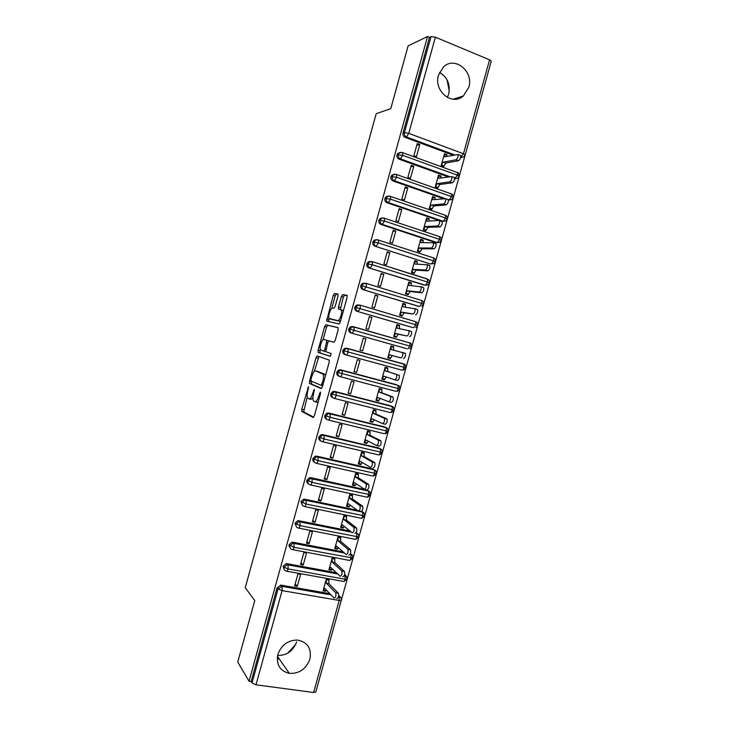 <?xml version="1.0" encoding="UTF-8"?>
<svg xmlns="http://www.w3.org/2000/svg" width="729" height="729" viewBox="0 0 729 729"><rect width="100%" height="100%" fill="white"/><g stroke="black" fill="none" stroke-linecap="round" stroke-linejoin="round"><path stroke-width="1.09" d="M308.485 386.716L301.797 409.133L301.852 411.457L313.133 417.489L314.363 415.767L320.468 393.696L320.405 392.029L318.746 396.12C317.507 400.084 316.195 401.952 314.828 401.743L313.388 400.795C312.714 399.31 312.796 396.968 313.607 393.76L314.336 389.322L312.714 393.35C311.502 397.232 310.226 399.082 308.905 398.881L307.529 397.97C306.882 396.54 306.955 394.234 307.766 391.063L308.485 386.716M439.487 72.426C447.46 77.21 450.522 84.418 448.672 94.059L447.333 97.449M468.793 87.343L463.371 95.946C452.171 106.379 433.391 90.97 438.503 75.151L443.414 66.977C454.714 55.686 474.032 71.469 468.793 87.343M277.631 655.489C286.925 655.508 293.268 650.961 296.63 641.839M309.898 659.125C306.162 669.022 299.3 673.769 289.304 673.377C279.89 670.981 276.081 664.666 277.886 654.432C281.358 645.028 287.827 640.235 297.314 640.044C307.529 641.985 311.73 648.345 309.898 659.125M337.992 296.129L337.873 294.006L334.447 293.532L333.226 295.445L326.61 321.07L339.012 323.977L340.288 322.054L347.095 297.45L346.949 295.263L342.612 294.662L341.345 296.621L338.484 306.982L338.402 308.987L341.272 309.998C342.721 312.158 339.586 321.334 337.664 320.596L329.098 318.436C327.722 316.386 330.72 307.438 332.588 308.057L333.918 308.303L335.158 306.39L337.992 296.129M249.036 681.25L427.531 36.514L408.14 45.863L390.78 108.648L376.191 113.688L245.236 587.692L254.749 600.568L237.745 662.06L249.036 681.25L251.141 681.533L252.006 683L278.05 588.977L277.084 587.82L251.141 681.533M317.206 355.916L316.022 357.702L309.497 381.285L309.424 383.408L321.134 388.566L322.382 386.78L329.171 362.24L329.244 360.099L317.206 355.916M318.09 350.202L324.615 326.592L325.827 324.742L338.001 327.613L338.128 329.863L335.222 340.379L333.946 342.266L328.961 340.862L327.722 342.721L325.754 351.66L331.203 353.565L330.273 356.363L318.172 352.408L318.09 350.202L320.022 350.722L320.368 349.492M332.069 437.19L332.652 437.518M331.176 459.908L331.631 460.19M289.942 547.269L288.939 546.249M313.625 692.495L339.222 600.45L341.309 600.277L315.775 692.058L313.625 692.495L255.997 684.813L252.006 683M427.531 36.514L429.509 37.334L431.003 36.623L435.386 37.188L489.587 59.833L491.255 61.245L465.202 154.903L463.462 153.764L489.587 59.833M490.799 62.876L316.277 690.281M295.755 644.29L287.563 653.284M447.023 79.771L449.246 90.988M325.663 591.31L325.836 590.681L323.229 590.226L324.824 588.476L334.101 598.044C335.704 597.58 336.242 595.803 335.704 592.723L338.283 593.078L328.897 583.656L328.934 579.509L326.337 579.045L323.056 590.855L325.663 591.31L324.888 590.517M297.295 586.353L294.634 585.888L297.942 573.933L300.612 574.416L297.295 586.353L295.163 583.965M429.509 37.334L403.028 132.997L404.422 132.605L431.003 36.623M454.559 154.84L406.509 137.006L405.105 137.38L453.028 155.14M405.105 137.38C403.347 136.514 402.654 135.047 403.028 132.997M277.084 587.82L281.093 585.15L329.827 593.643M338.703 595.32L339.905 596.677M461.73 157.418L460.537 157.728M449.583 176.618L400.449 158.886L399.064 159.177C397.305 158.33 396.612 156.872 396.977 154.821L398.025 153.236L400.066 152.58M455.68 178.76L454.559 179.015M399.064 159.177L448.062 176.846M446.986 154.612L444.49 153.691L441.154 165.693L443.651 166.604L445.756 163.068L458.514 160.726L455.953 159.788C457.602 158.503 458.295 156.744 458.012 154.512L444.745 156.781L444.307 154.338L446.804 155.259L446.986 154.612L445.747 154.867M419.795 144.552L417.234 143.613L413.872 155.751L416.432 156.689L419.795 144.552L416.778 145.271M444.881 198.452L394.398 180.737L393.031 180.965C391.273 180.127 390.571 178.687 390.935 176.637L392.038 175.006L394.207 174.395M450.148 199.81L448.453 200.284M393.031 180.965L443.378 198.616M441.036 176.026L438.53 175.124L435.204 187.116L437.71 188L439.797 184.528L452.381 182.788L449.811 181.867C451.461 180.628 452.144 178.878 451.852 176.609L438.776 178.268L438.357 175.762L440.863 176.664L441.036 176.026L439.669 176.236M413.79 166.212L411.229 165.292L407.857 177.429L410.427 178.332L413.79 166.212L410.81 166.777M441.865 221.388L443.287 221.315L388.347 202.58L387.008 202.726C385.24 201.906 384.538 200.475 384.903 198.434L386.06 196.757L388.156 196.165M444.18 221.087L441.965 221.443M387.008 202.726L439.095 220.477L426.857 221.179L426.465 218.572L428.98 219.42L429.153 218.782L427.413 218.891M439.396 220.577L441.674 221.352M435.095 197.413L432.589 196.529L429.253 208.512L431.768 209.378L433.837 205.961L446.248 204.831L443.679 203.938C445.319 202.735 445.993 200.985 445.692 198.689L432.807 199.728L432.406 197.176L434.921 198.051L435.095 197.413L433.564 197.577M407.784 187.854L405.224 186.952L401.861 199.081L404.431 199.965L407.784 187.854L404.859 188.264M438.22 242.356L435.887 242.639L437.354 242.629L382.306 224.395L380.985 224.468C379.217 223.666 378.506 222.254 378.87 220.213L380.091 218.481L382.288 217.944M380.985 224.468L435.887 242.639M429.153 218.782L426.638 217.925L423.312 229.899L425.836 230.747L427.887 227.384L440.125 226.856L437.546 225.981C439.186 224.824 439.851 223.074 439.541 220.75L439.077 220.477M401.788 209.478L399.219 208.603L395.865 220.714L398.435 221.58L401.788 209.478L398.909 209.733M372.847 241.964L378.406 242.921L435.523 261.593L433.709 263.661L429.982 263.862L374.97 246.202C373.193 245.418 372.483 244.005 372.847 241.964L374.132 240.187L376.437 239.713M374.97 246.202L429.982 263.862M423.221 240.142L420.706 239.303L417.38 251.268L419.904 252.088L421.936 248.789L434.01 248.862L431.422 248.015C433.062 246.894 433.719 245.154 433.391 242.784L420.897 242.611L420.524 239.95L423.048 240.78L423.221 240.142L421.189 240.169M395.801 231.084L393.223 230.236L389.869 242.338L392.448 243.176L395.801 231.084L392.958 231.193M425.235 285.176L368.956 267.908C367.17 267.142 366.468 265.748 366.833 263.707L368.181 261.884L370.596 261.474M368.956 267.908L424.087 285.075M417.298 261.474L414.774 260.663L411.448 272.619L413.981 273.421L415.995 270.177L427.896 270.851L425.299 270.031C426.939 268.946 427.586 267.206 427.249 264.8L414.947 264.026L414.591 261.31L417.116 262.112L417.298 261.474L414.847 261.392M389.815 252.671L387.236 251.842L383.882 263.944L386.47 264.755L389.815 252.671L387.017 252.626M419.02 306.39L362.942 289.604C361.165 288.857 360.454 287.463 360.819 285.431L362.24 283.554L364.719 283.207M362.942 289.604L418.191 306.271M411.375 282.797L408.841 282.014L405.524 293.96L408.058 294.726L410.062 291.545L421.781 292.821L419.184 292.019C420.824 290.98 421.462 289.24 421.116 286.798L409.005 285.422L408.668 282.652L411.192 283.435L411.375 282.797L408.687 282.56M383.837 274.241L381.249 273.439L377.895 285.522L380.492 286.315L383.837 274.241L381.076 274.049M412.805 327.549L356.946 311.283C355.16 310.545 354.44 309.169 354.804 307.137L356.317 305.205L358.714 304.886M356.946 311.283L412.304 327.449M405.452 304.102L402.918 303.337L399.601 315.274L402.144 316.022L404.13 312.896L413.079 313.999C414.71 313.005 415.348 311.265 414.983 308.777L403.064 306.8L402.736 303.975L405.278 304.74L405.452 304.102L402.809 303.729M377.859 295.801L375.262 295.017L371.918 307.091L374.515 307.857L377.859 295.801L375.143 295.445M406.591 348.653L350.941 332.943C349.155 332.224 348.435 330.848 348.799 328.825L350.394 326.829L352.708 326.556M408.158 342.366L408.869 342.685M350.941 332.943L406.418 348.608M399.538 325.389L396.995 324.651L393.687 336.57L396.23 337.299L398.198 334.237L406.973 335.96C408.604 335.003 409.233 333.262 408.851 330.738L397.132 328.159L396.822 325.289L399.364 326.027L399.538 325.389L396.931 324.879M371.89 317.334L369.284 316.577L365.94 328.642L368.546 329.39L371.89 317.334L369.22 316.833M345.965 354.895L344.954 354.576C343.159 353.884 342.439 352.517 342.803 350.494L344.489 348.444L346.712 348.198L403.629 363.908L346.712 348.198M402.545 363.607L403.219 363.981M393.633 346.658L391.081 345.938L387.773 357.857L390.325 358.559L392.275 355.552L400.868 357.893C402.499 356.982 403.119 355.242 402.727 352.681L391.2 349.51L390.908 346.576L393.45 347.296L393.633 346.658L391.063 346.011M365.922 338.848L363.315 338.119L359.971 350.175L362.586 350.895L365.922 338.848L363.297 338.201M339.568 376.428L338.958 376.2C337.163 375.517 336.443 374.168 336.807 372.154L338.602 370.04L340.725 369.822L396.767 384.775M384.602 379.171L382.042 378.488L383.8 376.164L394.781 379.818C396.403 378.943 397.013 377.203 396.612 374.597L387.837 371.526L387.728 367.908L385.176 367.216L381.868 379.126L384.42 379.809L386.261 376.984M359.962 360.354L357.347 359.643L354.012 371.69L356.627 372.382L359.962 360.354M333.208 397.916L332.98 397.806C331.176 397.141 330.456 395.801 330.811 393.788L332.716 391.619L334.739 391.437L391.191 406.026M378.697 400.394L376.137 399.738L377.877 397.478L388.685 401.725C390.316 400.886 390.917 399.146 390.498 396.503L392.831 396.931L381.923 392.822L381.823 389.149L379.271 388.475L375.964 400.376L378.524 401.032L380.237 398.399M354.002 381.841L351.387 381.149L348.052 393.186L350.667 393.86L354.002 381.841M326.938 419.385C325.17 418.71 324.469 417.38 324.824 415.402L326.856 413.179L328.761 413.033L385.605 427.294M372.811 421.608L370.241 420.97L371.963 418.765L382.597 423.604C384.229 422.811 384.821 421.07 384.383 418.382L386.753 418.801L376.009 414.09L375.927 410.363L373.366 409.716L370.068 421.608L372.628 422.246L374.232 419.795M348.052 403.301L345.428 402.636L342.092 414.664L344.717 415.32L348.052 403.301M320.787 440.899C319.138 440.188 318.491 438.885 318.846 437.008L320.997 434.721L322.783 434.602L379.991 448.563M366.924 442.795L364.354 442.184L366.058 440.034L376.519 445.474C378.141 444.726 378.734 442.977 378.287 440.243L380.675 440.644L370.104 435.341L370.04 431.568L367.471 430.939L364.172 442.822L366.742 443.432L368.227 441.163M342.101 424.752L339.477 424.114L336.142 436.124L338.775 436.753L342.101 424.752M314.655 462.396C313.115 461.657 312.513 460.382 312.869 458.587L315.165 456.245L316.814 456.163L372.938 469.002L374.496 469.995M361.037 463.972L358.458 463.38L360.153 461.293L370.45 467.325C372.063 466.615 372.647 464.865 372.182 462.086L374.606 462.478L364.208 456.582L364.154 452.755L361.584 452.153L358.285 464.018L360.864 464.61L362.231 462.505M336.16 446.184L333.527 445.565L330.201 457.575L332.834 458.177L336.16 446.184M308.54 483.874C307.091 483.108 306.544 481.869 306.9 480.156L309.333 477.75L310.846 477.705L367.088 490.052L368.737 491.164M355.16 485.131L352.581 484.566L354.248 482.534L364.382 489.159C365.994 488.485 366.569 486.735 366.095 483.901L368.537 484.293L358.313 477.805L358.276 473.923L355.697 473.34L352.399 485.204L354.977 485.769L356.235 483.828M330.228 467.599L327.585 467.007L324.259 478.999L326.902 479.582L330.228 467.599M302.435 505.334L300.931 501.698L303.528 499.247L304.886 499.228L357.338 510.264M361.839 511.284L362.978 512.305M349.282 506.281L346.694 505.735L348.353 503.757L358.313 510.974C359.926 510.346 360.49 508.587 360.008 505.707L362.477 506.081L352.417 499.01L352.399 495.073L349.811 494.517L346.521 506.363L349.109 506.91L350.248 505.124M324.296 488.995L321.653 488.421L318.327 500.413L320.97 500.969L324.296 488.995M296.357 526.775L294.972 523.231L297.724 520.734L298.936 520.734L350.075 531.031M356.226 532.416L357.219 533.428M343.414 527.404L340.826 526.876L342.466 524.962L352.253 532.771C353.866 532.179 354.422 530.42 353.92 527.486L356.426 527.86L346.53 520.196L346.521 516.205L343.933 515.676L340.643 527.514L343.241 528.033L344.27 526.402M318.363 510.373L315.712 509.826L312.395 521.809L315.046 522.347L318.363 510.373M290.288 548.208L289.012 544.745L291.937 542.203L292.976 542.221L343.122 551.862M350.476 553.457L351.451 554.532M337.554 548.509L334.957 548.008L336.579 546.149L346.202 554.541C347.806 553.994 348.353 552.236 347.842 549.256L350.376 549.62L340.653 541.365L340.662 537.328L338.065 536.808L334.775 548.645L337.372 549.147L338.302 547.652M312.44 531.742L309.789 531.213L306.472 543.187L309.123 543.697L312.44 531.742M284.237 569.622L283.062 566.242L286.169 563.663L287.035 563.69L336.397 572.739M344.635 574.425L345.683 575.618M331.686 569.604L329.089 569.121L330.693 567.317L340.151 576.302C341.755 575.801 342.293 574.033 341.773 570.998L344.325 571.363L334.775 562.515L334.793 558.423L332.196 557.94L328.916 569.759L331.513 570.233L332.342 568.875M306.517 553.083L303.865 552.582L300.548 564.547L303.209 565.03L306.517 553.083M283.062 566.242L284.046 567.326L288.101 568.912L345.118 579.245L347.195 579.09M331.513 570.233L330.656 569.413M303.209 565.03L301.031 562.797M337.372 549.147L336.406 548.29M309.123 543.697L306.909 541.611M343.241 528.033L342.129 527.14M315.046 522.347L312.787 520.406M349.109 506.91L347.815 505.972M320.97 500.969L318.664 499.183M354.977 485.769L353.456 484.758M326.902 479.582L324.551 477.942M360.864 464.61L359.005 463.507M332.834 458.177L330.447 456.691M366.742 443.432L364.4 442.193M338.775 436.753L336.342 435.413M372.628 422.246L370.204 421.116M344.717 415.32L342.247 414.127M378.524 401.032L376.055 400.039M350.667 393.86L348.152 392.822M384.42 379.809L381.914 378.952M356.627 372.382L354.066 371.498M390.325 358.559L387.782 357.839M362.586 350.895L359.98 350.157M289.012 544.745L294.088 547.306L353.055 558.049M294.972 523.231L300.075 525.682L358.914 536.981L355.825 539.287M300.931 501.698L306.071 504.031L364.773 515.904M306.9 480.156L312.076 482.37L370.642 494.809L367.817 497.087M312.869 458.587L318.081 460.692L376.519 473.695L373.813 475.955M318.846 437.008L324.086 438.995L382.397 452.563L379.809 454.805M324.824 415.402L330.1 417.28L388.284 431.413L385.805 433.637M330.811 393.788L394.17 410.245L391.801 412.45M336.807 372.154L400.057 389.058L397.788 391.245M342.803 350.494L405.962 367.863L403.775 370.022M348.799 328.825L411.858 346.639L409.762 348.781M354.804 307.137L415.894 324.779L417.772 325.407L415.749 327.521M360.819 285.431L421.827 303.455L423.686 304.157L421.736 306.253M366.833 263.707L372.346 264.782L427.759 282.123L429.6 282.879L427.723 284.966L425.517 285.203L427.759 282.123L427.267 278.934L372.218 261.629M435.523 261.593L435.523 261.593C435.559 259.642 434.949 258.43 433.682 257.957L433.181 257.647M378.87 220.213L384.465 221.042L439.642 239.413L441.446 240.288L439.696 242.338L437.354 242.629L439.642 239.413L439.623 236.652L439.104 236.342M384.903 198.434L390.525 199.154L445.592 218.026L447.378 218.964L445.683 221.005L443.287 221.315L445.592 218.026L445.583 215.328L445.036 215.019M390.935 176.637L396.594 177.238L451.543 196.62L453.31 197.623L451.67 199.655L448.308 199.655M396.977 154.821L402.672 155.313L457.502 175.206L459.252 176.263L457.657 178.286L454.604 178.432M279.362 659.043L277.248 658.734M309.187 398.954L310.864 399.374L312.932 397.998M315.128 401.816L316.823 402.244L318.236 401.743M307.21 397.068L303.674 411.794L313.698 417.216M311.584 381.276L311.511 384.046L321.58 388.411M318.892 356.481L314.308 371.398M310.982 379.454L311.028 381.039L321.207 385.359L322.911 381.094C323.722 377.914 323.794 375.599 323.138 374.15L315.575 370.915C314.235 370.833 312.969 372.71 311.784 376.547L310.982 379.454M325.462 375.654L324.587 374.15L322.601 373.631M317.379 371.389L324.587 374.15M323.056 339.75L326.546 327.13L324.615 326.592M338.183 327.749L327.758 325.289L326.546 327.13M334.019 342.275L328.961 340.862M330.474 356.317L318.172 352.408M323.94 339.45C322.1 338.639 319.092 347.742 320.514 349.829L323.685 351.105L324.906 349.273L326.874 340.388L323.94 339.45L326.692 340.224M323.685 351.105L325.754 351.642M320.022 350.722L320.113 352.936M331.467 319.393L329.599 318.855M340.653 320.76L339.641 321.17L331.54 319.411M343.386 310.864L340.844 309.579M347.241 295.619L344.58 295.245L343.304 297.195L340.325 309.47M329.007 318.236L328.542 321.626L326.61 321.07M338.147 294.352L336.379 294.106L335.149 296.01L331.731 308.394M338.283 593.078L338.374 593.187C338.921 596.276 338.393 598.044 336.78 598.509M335.613 592.613L326.291 583.182L326.155 579.673L328.761 580.147L327.95 579.336M325.836 590.681L326.382 590.08M328.897 583.656L326.291 583.182M344.325 571.363L344.434 571.49C344.972 574.516 344.434 576.284 342.821 576.794M341.664 570.871L332.169 562.032L332.023 558.569L334.62 559.061L333.7 558.223M334.775 562.515L332.169 562.032M350.376 549.62L350.503 549.766C351.023 552.746 350.476 554.514 348.863 555.051M347.715 549.101L338.046 540.854L337.892 537.446L340.479 537.956L339.441 537.082M340.653 541.365L338.046 540.854M356.426 527.86L356.581 528.033C357.082 530.958 356.527 532.717 354.914 533.3M324.305 503.939L324.806 504.213M321.708 503.402L322.209 503.666M353.765 527.322L343.933 519.659L343.76 516.305L346.348 516.843L345.145 515.922M346.53 520.196L343.933 519.659M362.477 506.081L362.659 506.272C363.151 509.152 362.586 510.901 360.964 511.53M359.825 505.516L349.829 498.454L349.638 495.146L352.216 495.711L350.813 494.736M352.417 499.01L349.829 498.454M368.537 484.293L368.737 484.493C369.22 487.318 368.646 489.068 367.024 489.742M365.894 483.701L355.725 477.222L355.515 473.978L358.094 474.561L356.408 473.504M358.313 477.805L355.725 477.222M374.606 462.478L374.824 462.696C375.298 465.476 374.715 467.225 373.093 467.927M371.963 461.867L361.63 455.98L361.402 452.782L363.981 453.392L361.885 452.226M364.208 456.582L361.63 455.98M380.675 440.644L380.921 440.881C381.376 443.615 380.784 445.355 379.162 446.102L376.738 445.528M378.041 440.006L367.534 434.721L367.298 431.577L369.867 432.206L367.452 431.012M370.104 435.341L367.534 434.721M386.753 418.801L387.017 419.038C387.454 421.726 386.862 423.467 385.231 424.26L382.761 423.649M384.119 418.136L373.439 413.443L373.193 410.354L375.754 411.001L373.303 409.944M376.009 414.09L373.439 413.443M392.831 396.931L393.122 397.187C393.551 399.829 392.94 401.57 391.309 402.399L388.794 401.752M390.206 396.248L379.362 392.147L379.089 389.113L381.65 389.787L379.162 388.867M381.923 392.822L379.362 392.147M398.918 375.043L399.228 375.307C399.638 377.914 399.027 379.645 397.396 380.52L394.781 379.818M396.303 374.341L385.276 370.833L384.994 367.853L387.546 368.546L385.021 367.762M387.837 371.526L385.276 370.833M402.399 352.417L405.342 353.41C405.743 355.971 405.124 357.711 403.483 358.622M390.498 357.921L387.956 357.219L389.723 354.841L400.868 357.893M393.751 350.166L393.45 347.296M392.275 355.552L389.723 354.841M408.568 330.492L411.457 331.495C411.849 334.019 411.22 335.75 409.58 336.707M393.824 336.087L396.403 336.661L393.86 335.932L395.647 333.499L406.973 335.96M399.656 328.679L399.364 326.027M398.198 334.237L395.647 333.499M414.728 308.54L417.58 309.561C417.954 312.039 417.316 313.78 415.676 314.773M399.692 314.946L402.317 315.384L399.784 314.636L401.588 312.14L413.079 313.999M405.561 307.173L405.278 304.74M404.13 312.896L401.588 312.14M420.897 286.579L423.713 287.609C424.068 290.051 423.431 291.791 421.781 292.821M405.57 293.787L408.231 294.088L405.698 293.313L407.52 290.771L419.184 292.019M411.475 285.65L411.192 283.435M410.062 291.545L407.52 290.771M427.057 264.6L429.846 265.629C430.192 268.035 429.536 269.776 427.896 270.851M411.457 272.61L414.154 272.783L411.63 271.981L413.461 269.375L425.299 270.031M417.389 264.126L417.116 262.112M415.995 270.177L413.461 269.375M435.532 243.368L435.978 243.641C436.316 246.01 435.65 247.751 434.01 248.862M417.845 251.423L420.086 251.45L417.562 250.63L419.412 247.96L431.422 248.015M423.303 242.593L423.048 240.78M421.936 248.789L419.412 247.96M441.656 221.352L442.12 221.625C442.439 223.958 441.774 225.698 440.125 226.856M424.132 230.173L426.009 230.1L423.494 229.261L425.362 226.537L437.546 225.981M429.226 221.042L428.98 219.42M427.887 227.384L425.362 226.537M447.779 199.327L448.271 199.591C448.572 201.887 447.907 203.637 446.248 204.831M430.31 208.877L431.951 208.74L429.436 207.874L431.322 205.095L443.679 203.938M435.149 199.482L434.921 198.051M433.837 205.961L431.322 205.095M453.912 177.275L454.422 177.539C454.714 179.799 454.03 181.548 452.381 182.788M436.434 187.553L437.883 187.362L435.377 186.469L437.282 183.635L449.811 181.867M441.072 177.912L440.863 176.664M439.797 184.528L437.282 183.635M460.045 155.213L460.573 155.468C460.856 157.701 460.172 159.451 458.514 160.726M442.53 166.194L443.833 165.966L441.327 165.055L443.25 162.157L455.953 159.788M447.005 156.334L446.804 155.259M445.756 163.068L443.25 162.157M308.567 388.156L307.665 387.928M320.514 393.523L319.539 393.277M314.427 390.79L313.488 390.553M341.309 600.277C341.637 598.409 340.908 597.087 339.122 596.304L339.222 600.45L282.087 590.608L255.997 684.813M331.048 594.9L282.141 586.398L282.087 590.608L278.05 588.977L282.068 586.289L330.948 594.791M435.386 37.188L408.75 133.361L463.462 153.764L460.682 157.109M404.422 132.605L408.75 133.361L406.509 137.006C404.75 136.132 404.057 134.674 404.422 132.605M281.093 585.15L282.141 586.398L280.41 585.105M344.443 575.19L344.99 575.29L345.118 579.245C344.525 581.104 343.86 581.806 343.149 581.368L286.825 571.217M337.682 573.96L287.162 564.729L284.046 567.326C283.69 569.322 284.438 570.579 286.269 571.117C286.889 571.554 287.499 570.816 288.101 568.912L288.028 564.765L337.536 573.823M341.154 598.163L338.575 596.213M287.035 563.69L288.028 564.765L286.169 563.663M350.212 554.14L350.877 554.268L350.995 558.132C350.394 559.99 349.729 560.729 349.009 560.328L292.739 549.675M292.976 542.221L293.997 543.223L344.288 552.874M350.266 554.022L350.731 554.113L350.357 553.794M355.825 533.036L356.754 533.227L356.873 537C356.262 538.868 355.597 539.624 354.859 539.26L298.662 528.115M298.936 520.734L299.965 521.663L351.26 531.97M355.925 532.908L356.59 533.045L356.098 532.653M304.886 499.228L306.107 500.276L304.576 500.103L301.979 502.563C301.624 504.568 302.353 505.871 304.184 506.455C304.84 506.755 305.469 505.953 306.071 504.031L306.107 500.276L362.65 512.159L362.75 515.859C362.149 517.727 361.475 518.501 360.727 518.182L304.585 506.537M303.528 499.247L304.576 500.103L361.702 511.421M310.846 477.705L312.112 478.707L310.408 478.543L307.966 480.949C307.611 482.953 308.34 484.256 310.162 484.858C310.827 485.131 311.465 484.293 312.076 482.37L312.112 478.707L368.537 491.082L368.637 494.69C368.036 496.567 367.352 497.369 366.596 497.087L310.518 484.94M309.333 477.75L310.408 478.543L368.327 490.863L367.088 490.052M316.814 456.163L318.117 457.11L316.249 456.955L313.953 459.306C313.598 461.32 314.327 462.633 316.149 463.252C316.823 463.48 317.47 462.623 318.081 460.692L318.117 457.11L374.442 469.977L374.533 473.513C373.922 475.399 373.23 476.219 372.464 475.973L316.45 463.325M317.917 456.873L372.938 469.002M322.783 434.602L324.132 435.486L322.109 435.359L319.949 437.655C319.594 439.669 320.323 440.99 322.136 441.628C322.829 441.81 323.476 440.936 324.086 438.995L324.132 435.486L380.338 448.854L380.429 452.317C379.818 454.203 379.116 455.051 378.342 454.85L322.382 441.683M320.997 434.721L378.798 447.943M328.761 413.033L330.155 413.853L327.986 413.744L325.954 415.977C325.599 417.999 326.319 419.33 328.132 419.986C328.834 420.123 329.49 419.221 330.1 417.28L330.155 413.853L386.252 427.723L386.324 431.103C385.714 432.999 385.012 433.864 384.219 433.7L328.323 420.032M326.856 413.179L384.657 426.857M334.739 391.437L336.178 392.202L333.873 392.111L331.959 394.289C331.604 396.312 332.324 397.651 334.128 398.326C334.848 398.426 335.513 397.496 336.124 395.546L336.178 392.202L392.166 406.563L392.229 409.871C391.619 411.767 390.908 412.66 390.106 412.541L334.265 398.362M332.716 391.619L335.905 391.929L390.525 405.761M340.725 369.822L342.202 370.523L339.769 370.46L337.974 372.583C337.609 374.606 338.329 375.964 340.133 376.647C340.862 376.702 341.536 375.754 342.147 373.795L342.202 370.523L398.08 385.395L398.143 388.621C397.524 390.525 396.813 391.437 395.993 391.355L340.215 376.665M338.602 370.04L341.91 370.25L396.394 384.648M344.489 348.444L348.243 348.827L404.003 364.199L404.057 367.361C403.438 369.266 402.718 370.204 401.889 370.159L346.147 354.95C346.886 354.959 347.56 353.993 348.18 352.034L347.924 348.544L345.683 348.79L343.988 350.849C343.623 352.882 344.343 354.248 346.147 354.95M407.793 348.945L409.971 346.075L409.926 342.985L354.276 327.111L351.615 327.102L350.011 329.107C349.647 331.139 350.367 332.515 352.162 333.235L354.212 330.246L353.939 326.829L409.926 342.985C410.719 342.584 411.366 343.806 411.858 346.639M356.317 305.205L360.317 305.378L360.254 308.44L358.176 311.502C356.39 310.764 355.67 309.378 356.034 307.346L357.547 305.405L359.953 305.087L415.858 321.753L360.053 305.114M362.24 283.554L366.368 283.627L366.295 286.615L364.199 289.75C362.413 289.003 361.702 287.609 362.067 285.568L363.498 283.681L365.985 283.335L421.79 300.503L366.14 283.381M368.181 261.884L372.419 261.857L372.346 264.782L370.232 267.99C368.446 267.215 367.735 265.812 368.099 263.77L369.457 261.93L372.009 261.556L427.732 279.243C429.035 279.754 429.663 280.966 429.6 282.879M377.44 239.777L433.682 257.957L433.7 260.772L431.431 263.925M383.691 217.989L439.623 236.652C440.89 237.135 441.492 238.347 441.446 240.288M389.851 196.174L445.583 215.328C446.831 215.82 447.433 217.032 447.378 218.964M448.426 200.056L449.219 199.983L451.543 196.62L451.543 193.978L450.969 193.686M395.984 174.331L451.543 193.978C452.654 194.288 453.247 195.5 453.31 197.623M454.595 178.714L457.502 175.206L457.502 172.618L456.91 172.326L457.484 172.609M402.098 152.461L457.502 172.618C458.304 172.39 458.887 173.611 459.252 176.263M460.637 157.355L463.644 156.899L465.202 154.903M292.238 549.584C292.867 549.967 293.486 549.21 294.088 547.306L293.997 543.223L292.949 543.205L290.014 545.757C289.659 547.752 290.406 549.028 292.238 549.584M346.986 577.095L344.99 575.29C345.418 574.406 346.147 575.682 347.186 579.145L343.906 581.414M298.207 528.024C298.854 528.37 299.473 527.596 300.075 525.682L299.965 521.663L298.762 521.663L295.992 524.169C295.637 526.174 296.375 527.459 298.207 528.024M352.818 555.999L350.877 554.268C351.569 553.776 352.298 555.051 353.046 558.086L349.82 560.364M358.641 534.876L357.593 533.655C358.54 534.457 358.978 535.578 358.905 537.018M364.473 513.745L362.65 512.159C363.078 513.307 363.561 510.282 364.773 515.932L361.821 518.201M370.314 492.585L368.537 491.082C369.093 492.312 369.22 489.041 370.642 494.836M376.146 471.399L374.442 469.977C374.879 470.907 375.699 468.729 376.51 473.713M315.165 456.245L317.908 456.873M381.978 450.194L380.338 448.854C380.82 449.738 381.65 447.788 382.397 452.581M387.81 428.971L386.252 427.723C387.063 428.889 387.372 426.456 388.275 431.422M394.17 410.254C393.76 407.602 393.095 406.372 392.166 406.563L391.847 406.29M399.465 386.452L398.08 385.395C398.973 386.917 398.79 383.418 400.057 389.067M405.297 365.156L404.003 364.199C404.777 363.762 405.433 364.992 405.962 367.863M413.698 327.713L415.894 324.779L415.858 321.753C417.207 322.291 417.845 323.512 417.772 325.407M350.394 326.829L353.929 326.829M419.603 306.472L421.827 303.455L421.79 300.503C423.112 301.013 423.74 302.225 423.677 304.148M374.132 240.187L375.426 240.169L374.141 241.955C373.777 243.996 374.487 245.418 376.264 246.202L378.406 242.921L378.479 240.06C377.932 239.604 376.911 239.641 375.426 240.169L378.041 239.768M380.091 218.481L381.413 218.39L380.192 220.122C379.827 222.172 380.529 223.593 382.306 224.395L384.465 221.042L384.548 218.253C383.089 217.807 382.042 217.853 381.413 218.39L384.083 217.962M386.06 196.757L387.4 196.584L386.242 198.27C385.878 200.32 386.58 201.76 388.347 202.58L390.525 199.154L390.607 196.42C389.104 195.955 388.038 196.01 387.4 196.584L390.133 196.137M392.038 175.006L393.396 174.76L392.293 176.4C391.929 178.459 392.63 179.899 394.398 180.737L396.594 177.238L396.685 174.568C395.127 174.094 394.024 174.158 393.396 174.76L396.184 174.295M398.025 153.236L399.41 152.926L398.362 154.512C397.988 156.571 398.69 158.029 400.449 158.886L402.672 155.313L402.763 152.698C401.16 152.206 400.039 152.279 399.41 152.926L402.235 152.434M313.661 393.587L312.714 393.35M319.73 396.366L318.746 396.12M303.802 411.931L301.852 411.457M303.747 409.616L301.797 409.133M311.511 384.046L309.57 383.545M311.438 381.786L309.497 381.285M317.953 358.221L316.022 357.702M322.674 385.732L321.252 385.368M323.047 384.356L322.072 384.101M323.886 381.349L322.911 381.094M317.525 371.425L315.575 370.915M327.758 325.289L325.827 324.742M325.845 349.528L324.906 349.273M327.731 342.712L326.792 342.448M339.641 321.17L337.664 320.596M340.443 307.547L338.484 306.982M343.304 297.195L341.345 296.621M344.58 295.245L342.612 294.662M328.624 319.63L326.692 319.083M335.149 296.01L333.226 295.445M336.379 294.106L334.447 293.532M463.371 95.946L453.128 99.217M289.304 673.377L277.476 656.319M291.937 542.203L292.949 543.205L344.471 553.038M297.724 520.734L298.762 521.663L351.496 532.17M303.674 411.794L301.724 411.32M311.365 383.91L309.424 383.408M325.125 374.67L323.138 374.15M328.733 340.899L326.874 340.388M319.949 352.781L318.008 352.253M343.259 310.581L341.272 309.998M339.614 309.342L338.402 308.987M338.374 593.187L335.704 592.723M344.434 571.49L341.773 570.998M350.503 549.766L347.842 549.256M356.581 528.033L353.92 527.486M362.659 506.272L360.008 505.707M368.737 484.493L366.095 483.901M374.824 462.696L372.182 462.086M380.921 440.881L378.287 440.243M387.017 419.038L384.383 418.382M393.122 397.187L390.498 396.503M399.228 375.307L396.612 374.597M405.342 353.41L402.727 352.681M411.457 331.495L408.851 330.738M417.58 309.561L414.983 308.777M423.713 287.609L421.116 286.798M429.846 265.629L427.249 264.8M435.978 243.641L433.391 242.784M442.12 221.625L439.541 220.75M448.271 199.591L445.692 198.689M454.422 177.539L451.852 176.609M460.573 155.468L458.012 154.512"/></g></svg>
